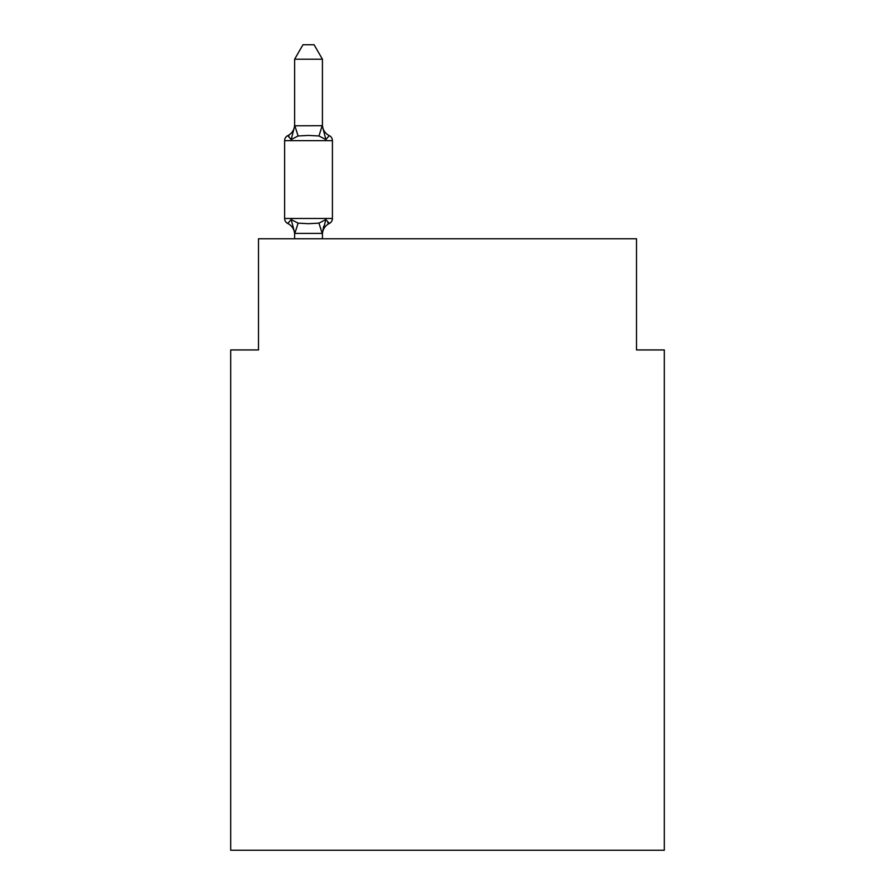 <?xml version="1.0" encoding="UTF-8"?>
<svg xmlns="http://www.w3.org/2000/svg" width="895" height="895" viewBox="0 0 895 895"><rect width="100%" height="100%" fill="white"/><g stroke="black" fill="none" stroke-linecap="round" stroke-linejoin="round"><path stroke-width="1.34" d="M664.303 850.25L664.303 349.945L636.502 349.945L636.502 238.764L258.498 238.764L258.498 349.945L230.697 349.945L230.697 850.25L664.303 850.25M322.424 59.204L294.623 59.204L302.969 44.75L314.078 44.75L322.424 59.204L322.424 126.284L325.892 139.553L329.304 135.648L325.892 139.553L318.956 135.973L308.529 135.425L298.102 135.973L291.155 139.553L287.742 135.648A5.56 5.56 0 0 0 284.621 140.638A5.56 5.56 0 0 1 287.742 135.648L291.155 139.553L287.742 135.648A5.56 5.56 0 0 0 284.621 140.638L332.425 140.638A5.56 5.56 0 0 0 329.304 135.648L325.892 139.553L329.304 135.648A5.56 5.56 0 0 1 332.425 140.638A5.56 5.56 0 0 0 329.304 135.648L325.892 139.553L329.304 135.648A5.56 5.56 0 0 1 332.425 140.638A5.56 5.56 0 0 0 329.304 135.648L325.892 139.553L329.304 135.648A5.56 5.56 0 0 1 332.425 140.638A5.56 5.56 0 0 0 329.304 135.648L325.892 139.553L329.304 135.648A5.56 5.56 0 0 1 332.425 140.638A5.56 5.56 0 0 0 329.304 135.648L325.892 139.553L329.304 135.648A5.56 5.56 0 0 1 332.425 140.638A5.56 5.56 0 0 0 329.304 135.648L325.892 139.553L329.304 135.648A5.56 5.56 0 0 1 332.425 140.638A5.56 5.56 0 0 0 329.304 135.648L325.892 139.553L329.304 135.648A5.56 5.56 0 0 1 332.425 140.638A5.56 5.56 0 0 0 329.304 135.648L325.892 139.553L329.304 135.648A5.56 5.56 0 0 1 332.425 140.638A5.56 5.56 0 0 0 329.304 135.648L325.892 139.553L329.304 135.648A5.56 5.56 0 0 1 332.425 140.638A5.56 5.56 0 0 0 329.304 135.648L325.892 139.553L329.304 135.648A5.56 5.56 0 0 1 332.425 140.638A5.56 5.56 0 0 0 329.304 135.648L325.892 139.553L329.304 135.648A5.56 5.56 0 0 1 332.425 140.638A5.56 5.56 0 0 0 329.304 135.648L325.892 139.553L329.304 135.648A5.56 5.56 0 0 1 332.425 140.638A5.56 5.56 0 0 0 329.304 135.648L325.892 139.553L329.304 135.648A5.56 5.56 0 0 1 332.425 140.638A5.56 5.56 0 0 0 329.304 135.648A5.56 5.56 0 0 1 332.425 140.638L332.425 218.469A5.56 5.56 0 0 1 329.304 223.47L325.892 219.555L329.304 223.47L325.892 219.555L329.304 223.47L325.892 219.555L329.304 223.47L325.892 219.555L329.304 223.47L325.892 219.555L329.304 223.47L325.892 219.555L329.304 223.47L325.892 219.555L322.2 233.394L294.847 233.394L291.155 219.555L287.742 223.47A5.56 5.56 0 0 1 284.621 218.469A5.56 5.56 0 0 0 287.742 223.47L291.155 219.555L287.742 223.47A5.56 5.56 0 0 1 284.621 218.469A5.56 5.56 0 0 0 287.742 223.47L291.155 219.555L287.742 223.47A5.56 5.56 0 0 1 284.621 218.469A5.56 5.56 0 0 0 287.742 223.47L291.155 219.555L287.742 223.47A5.56 5.56 0 0 1 284.621 218.469A5.56 5.56 0 0 0 287.742 223.47L291.155 219.555L287.742 223.47A5.56 5.56 0 0 1 284.621 218.469A5.56 5.56 0 0 0 287.742 223.47L291.155 219.555L287.742 223.47A5.56 5.56 0 0 1 284.621 218.469A5.56 5.56 0 0 0 287.742 223.47L291.155 219.555L287.742 223.47A5.56 5.56 0 0 1 284.621 218.469A5.56 5.56 0 0 0 287.742 223.47L291.155 219.555L287.742 223.47A5.56 5.56 0 0 1 284.621 218.469A5.56 5.56 0 0 0 287.742 223.47L291.155 219.555L287.742 223.47A5.56 5.56 0 0 1 284.621 218.469A5.56 5.56 0 0 0 287.742 223.47L291.155 219.555L287.742 223.47A5.56 5.56 0 0 1 284.621 218.469A5.56 5.56 0 0 0 287.742 223.47L291.155 219.555L287.742 223.47A5.56 5.56 0 0 1 284.621 218.469A5.56 5.56 0 0 0 287.742 223.47L291.155 219.555L287.742 223.47A5.56 5.56 0 0 1 284.621 218.469A5.56 5.56 0 0 0 287.742 223.47L291.155 219.555L287.742 223.47A5.56 5.56 0 0 1 284.621 218.469A5.56 5.56 0 0 0 287.742 223.47L291.155 219.555L287.742 223.47A5.56 5.56 0 0 1 284.621 218.469A5.56 5.56 0 0 0 287.742 223.47L291.155 219.555L298.102 223.135L308.529 223.694L318.956 223.135L325.892 219.555L329.304 223.47A5.56 5.56 0 0 0 332.425 218.469A5.56 5.56 0 0 1 329.304 223.47L327.715 222.71L329.304 223.47A5.56 5.56 0 0 0 332.425 218.469A5.56 5.56 0 0 1 329.304 223.47A5.56 5.56 0 0 0 332.425 218.469A5.56 5.56 0 0 1 329.304 223.47L327.715 222.71L329.304 223.47A5.56 5.56 0 0 0 332.425 218.469A5.56 5.56 0 0 1 329.304 223.47A5.56 5.56 0 0 0 332.425 218.469A5.56 5.56 0 0 1 329.304 223.47L327.715 222.71L329.304 223.47A5.56 5.56 0 0 0 332.425 218.469A5.56 5.56 0 0 1 329.304 223.47A5.56 5.56 0 0 0 332.425 218.469A5.56 5.56 0 0 1 329.304 223.47L327.715 222.71L329.304 223.47A5.56 5.56 0 0 0 332.425 218.469A5.56 5.56 0 0 1 329.304 223.47A5.56 5.56 0 0 0 332.425 218.469A5.56 5.56 0 0 1 329.304 223.47L327.715 222.71L329.304 223.47A5.56 5.56 0 0 0 332.425 218.469A5.56 5.56 0 0 1 329.304 223.47A5.56 5.56 0 0 0 332.425 218.469A5.56 5.56 0 0 1 329.304 223.47L327.715 222.71L329.304 223.47A5.56 5.56 0 0 0 332.425 218.469A5.56 5.56 0 0 1 329.304 223.47A5.56 5.56 0 0 0 332.425 218.469A5.56 5.56 0 0 1 329.304 223.47L327.715 222.71M294.623 59.204L294.623 126.284L291.155 139.553L287.742 135.648L291.155 139.553L287.742 135.648L291.155 139.553L287.742 135.648L291.155 139.553L287.742 135.648L291.155 139.553L287.742 135.648L291.155 139.553L287.742 135.648L288.973 136.174L287.742 135.648A5.56 5.56 0 0 0 284.621 140.638A5.56 5.56 0 0 1 287.742 135.648L288.973 136.174L287.742 135.648A5.56 5.56 0 0 0 284.621 140.638A5.56 5.56 0 0 1 287.742 135.648A5.56 5.56 0 0 0 284.621 140.638A5.56 5.56 0 0 1 287.742 135.648L288.973 136.174L287.742 135.648A5.56 5.56 0 0 0 284.621 140.638A5.56 5.56 0 0 1 287.742 135.648A5.56 5.56 0 0 0 284.621 140.638A5.56 5.56 0 0 1 287.742 135.648L288.973 136.174L287.742 135.648A5.56 5.56 0 0 0 284.621 140.638A5.56 5.56 0 0 1 287.742 135.648A5.56 5.56 0 0 0 284.621 140.638A5.56 5.56 0 0 1 287.742 135.648L288.973 136.174L287.742 135.648A5.56 5.56 0 0 0 284.621 140.638A5.56 5.56 0 0 1 287.742 135.648A5.56 5.56 0 0 0 284.621 140.638A5.56 5.56 0 0 1 287.742 135.648A5.56 5.56 0 0 0 284.621 140.638A5.56 5.56 0 0 1 287.742 135.648L288.973 136.174L287.742 135.648A5.56 5.56 0 0 0 284.621 140.638A5.56 5.56 0 0 1 287.742 135.648A5.56 5.56 0 0 0 284.621 140.638A5.56 5.56 0 0 1 287.742 135.648L291.155 139.553L287.742 135.648A12.228 12.228 0 0 0 294.623 124.651M322.424 232.823L323.721 226.278L322.424 232.823M294.623 125.792L322.2 125.714L322.424 126.284M325.892 219.555L329.304 223.47A5.56 5.56 0 0 0 332.425 218.469L284.621 218.469L284.621 140.638A5.56 5.56 0 0 1 287.742 135.648M322.424 238.764L322.424 233.326M294.623 238.764L294.623 232.823M294.623 234.468A12.228 12.228 0 0 0 287.742 223.47M329.304 223.47A12.228 12.228 0 0 0 322.424 234.468M322.424 124.651A12.228 12.228 0 0 0 329.304 135.648M298.102 223.135L294.847 233.394M318.956 223.135L322.2 233.394M294.847 125.714L298.102 135.973M322.2 125.714L318.956 135.973"/></g></svg>
